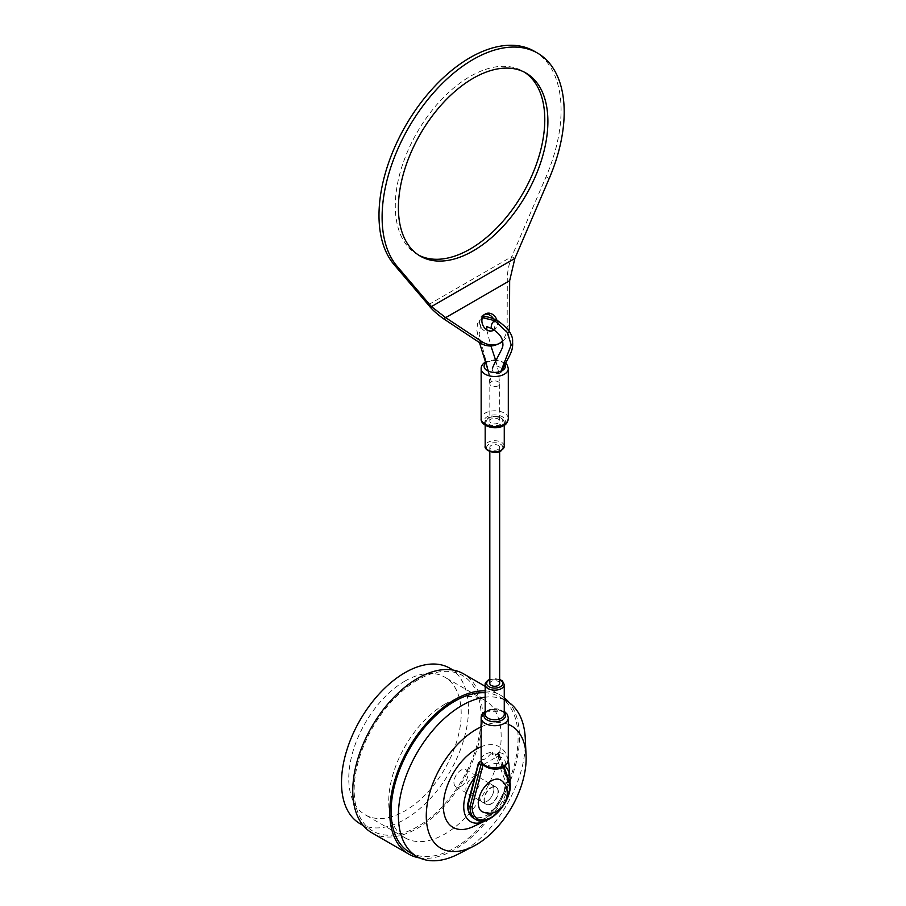 <?xml version="1.0" encoding="UTF-8"?>
<svg xmlns="http://www.w3.org/2000/svg" width="906" height="906" viewBox="0 0 906 906"><rect width="100%" height="100%" fill="white"/><g stroke="black" fill="none" stroke-linecap="round" stroke-linejoin="round"><path stroke-width="0.68" stroke-dasharray="4.53 3.4" d="M486.884 801.357A9.909 5.719 120 0 0 493.362 792.625A9.909 5.719 120 0 0 491.845 784.687A9.909 5.719 120 0 0 486.884 785.174A9.909 5.719 120 0 0 480.418 793.905A9.909 5.719 120 0 0 481.935 801.844A9.909 5.719 120 0 0 486.884 801.357M460.939 786.374A9.909 5.719 120 0 0 467.405 777.642A9.909 5.719 120 0 0 465.888 769.704A9.909 5.719 120 0 0 460.939 770.191A9.909 5.719 120 0 0 454.461 778.922A9.909 5.719 120 0 0 455.978 786.861A9.909 5.719 120 0 0 460.939 786.374M404.982 681.063A79.502 45.9 -60 0 1 444.733 677.133A79.502 45.9 -60 0 1 456.918 740.836A79.502 45.9 -60 0 1 404.982 810.893A79.502 45.9 -60 0 1 365.231 814.822A79.502 45.9 -60 0 1 353.046 751.119A79.502 45.9 -60 0 1 404.982 681.063M444.948 704.143A79.502 45.9 -60 0 1 484.699 700.202A79.502 45.9 -60 0 1 496.884 763.905A79.502 45.9 -60 0 1 444.948 833.962A79.502 45.9 -60 0 1 405.197 837.903A79.502 45.9 -60 0 1 393.011 774.2A79.502 45.9 -60 0 1 444.948 704.143M504.88 766.057A32.741 18.901 120 0 0 486.884 766.533A32.741 18.901 120 0 0 475.457 776.623M486.85 820.021A32.741 18.901 120 0 0 486.884 819.998A32.741 18.901 120 0 0 509.919 782.727M473.351 826.555A46.466 26.829 120 0 0 476.216 825.038A46.466 26.829 120 0 0 508.945 764.902M458.481 853.984A89.773 51.835 120 0 0 461.879 852.127A89.773 51.835 120 0 0 525.265 738.299M409.727 852.376A89.773 51.835 120 0 0 454.608 847.937A89.773 51.835 120 0 0 513.26 768.82A89.773 51.835 120 0 0 499.5 696.884A89.773 51.835 120 0 0 485.186 692.739M371.777 832.761A91.755 52.978 120 0 0 417.655 828.209A91.755 52.978 120 0 0 477.598 747.359A91.755 52.978 120 0 0 463.532 673.826M419.614 857.925A91.755 52.978 120 0 0 454.608 849.556A91.755 52.978 120 0 0 511.528 777.722A91.755 52.978 120 0 0 509.251 702.682M360.09 823.724A89.773 51.835 120 0 0 404.982 819.284A89.773 51.835 120 0 0 463.634 740.168A89.773 51.835 120 0 0 449.874 668.232M417.655 679.987A89.773 51.835 120 0 0 359.002 759.103A89.773 51.835 120 0 0 372.762 831.04A89.773 51.835 120 0 0 417.655 826.6A89.773 51.835 120 0 0 476.307 747.484A89.773 51.835 120 0 0 462.536 675.548A89.773 51.835 120 0 0 417.655 679.987M504.268 697.745A91.755 52.978 120 0 0 500.486 695.162A91.755 52.978 120 0 0 485.186 690.893M504.268 699.794A89.773 51.835 120 0 0 485.186 697.19M508.311 724.404A70.611 40.77 120 0 0 481.154 726.872M508.289 760.394A46.466 26.829 120 0 0 481.154 746.748M481.346 758.594C482.57 759.975 484.416 759.692 486.884 757.767L492.434 752.195A13.579 7.837 0 0 0 485.129 754.381A13.579 7.837 0 0 0 481.346 758.594L481.346 760.995A13.579 7.837 0 0 0 481.154 762.32M508.311 759.919A13.579 7.837 0 0 0 498.334 752.365L499.5 754.981A13.579 7.837 0 0 0 492.434 754.596L492.434 752.195M498.334 752.365L498.9 755.253L497.598 756.408L484.484 763.985L483.181 764.324L482.139 763.418M491.256 419.036A4.915 2.843 0 0 0 489.818 421.041A4.915 2.843 0 0 0 492.853 423.668A4.915 2.843 0 0 0 498.209 423.057A4.915 2.843 0 0 0 499.648 421.041A4.915 2.843 0 0 0 496.613 418.425A4.915 2.843 0 0 0 491.256 419.036M500.316 372.955A4.915 3.59 -161 0 1 494.597 372.593A4.915 3.59 -161 0 1 492.366 368.176A4.915 3.59 -161 0 1 493.713 366.613A4.915 3.59 -161 0 1 499.433 366.975A4.915 3.59 -161 0 1 501.664 371.392A4.915 3.59 -161 0 1 500.316 372.955L500.939 371.256M493.895 789.217A9.909 5.719 120 0 0 491.845 784.687A9.909 5.719 120 0 0 484.212 787.337A9.909 5.719 120 0 0 479.886 797.314A9.909 5.719 120 0 0 481.935 801.844A9.909 5.719 120 0 0 489.568 799.194A9.909 5.719 120 0 0 493.895 789.217M498.051 791.618A9.909 5.719 120 0 0 496.001 787.088A9.909 5.719 120 0 0 488.357 789.738A9.909 5.719 120 0 0 484.031 799.715A9.909 5.719 120 0 0 486.092 804.245A9.909 5.719 120 0 0 493.725 801.595A9.909 5.719 120 0 0 498.051 791.618M491.256 445.412A4.915 2.843 0 0 0 489.818 447.417A4.915 2.843 0 0 0 492.853 450.044A4.915 2.843 0 0 0 498.209 449.421A4.915 2.843 0 0 0 499.648 447.417A4.915 2.843 0 0 0 496.613 444.789A4.915 2.843 0 0 0 491.256 445.412M499.648 683.441A4.915 2.843 0 0 0 496.613 680.825A4.915 2.843 0 0 0 491.256 681.437A4.915 2.843 0 0 0 489.818 683.441M499.013 753.532L499.5 754.981L497.009 753.146L494.869 753.18L492.434 754.596M499.5 754.981L509.987 783.531L507.915 782.331L505.831 782.535A26.795 15.47 -60 0 1 486.884 815.14A26.795 15.47 -60 0 1 467.949 804.403L478.912 762.399M467.949 805.4L467.949 804.403M475.877 819.545A28.256 16.319 -60 0 0 497.654 811.969A28.256 16.319 -60 0 0 509.987 783.531L509.987 784.936M500.746 780.089A18.346 10.589 -60 0 1 503.249 794.868A18.346 10.589 -60 0 1 491.335 810.813A18.346 10.589 -60 0 1 482.411 811.855M491.335 803.916A9.909 5.719 -60 0 1 486.375 804.415A9.909 5.719 -60 0 1 484.857 796.476A9.909 5.719 -60 0 1 491.335 787.744A9.909 5.719 -60 0 1 496.284 787.257A9.909 5.719 -60 0 1 497.802 795.185A9.909 5.719 -60 0 1 491.335 803.916M472.875 793.26A9.909 5.719 -60 0 1 467.926 793.758A9.909 5.719 -60 0 1 466.409 785.819A9.909 5.719 -60 0 1 472.875 777.088A9.909 5.719 -60 0 1 477.824 776.601A9.909 5.719 -60 0 1 479.342 784.539A9.909 5.719 -60 0 1 472.875 793.26M496.918 320.237A9.173 7.474 -112.8 0 1 494.121 330.044M493.215 318.38A9.173 7.474 -112.8 0 1 493.77 319.32A9.173 7.474 -112.8 0 1 493.362 329.569M491.969 330.905A9.173 7.474 -112.8 0 1 490.837 331.528A9.173 7.474 -112.8 0 1 480.792 326.806A9.173 7.474 -112.8 0 1 483.736 314.609A9.173 7.474 -112.8 0 1 484.959 314.235M534.415 51.291A128.754 74.337 -60 0 1 561.074 110.226A128.754 74.337 -60 0 1 546.058 176.761L511.765 256.625C508.572 264.767 507.077 273.125 507.303 281.698L507.156 326.5A23.522 19.151 -112.8 0 1 496.386 344.744M418.765 255.198A105.708 61.03 -60 0 1 417.179 254.337A105.708 61.03 -60 0 1 395.288 205.945A105.708 61.03 -60 0 1 441.437 99.569A105.708 61.03 -60 0 1 522.887 71.246A105.708 61.03 -60 0 1 524.427 72.186M514.88 258.414L511.765 256.625L428.3 304.801M509.659 280.701L443.34 318.629M508.889 330.928A23.522 19.151 -112.8 0 1 502.615 341.426M485.186 684.642A9.547 5.504 180 0 1 487.983 680.746A9.547 5.504 180 0 1 498.379 679.557A9.547 5.504 180 0 1 504.268 684.642M485.186 712.433A10.883 6.285 180 0 1 487.032 711.017A10.883 6.285 180 0 1 504.268 712.433M504.268 714.268A9.547 5.504 0 0 0 498.379 709.172A9.547 5.504 0 0 0 487.983 710.372A9.547 5.504 0 0 0 485.186 714.268C484.687 713.894 485.514 712.818 487.677 711.04C492.4 708.673 497.326 708.832 502.49 711.493L504.268 714.268M492.875 427.643A9.547 5.504 180 0 1 485.186 422.241A9.547 5.504 180 0 1 487.983 418.346A9.547 5.504 180 0 1 498.379 417.156A9.547 5.504 180 0 1 504.268 422.241A9.547 5.504 180 0 1 501.482 426.137A9.547 5.504 180 0 1 496.59 427.643M489.025 417.745A8.075 4.666 0 0 0 489.025 424.336A8.075 4.666 0 0 0 500.44 424.336A8.075 4.666 0 0 0 500.44 417.745A8.075 4.666 0 0 0 489.025 417.745M500.44 450.712A8.075 4.666 180 0 1 489.025 450.712A8.075 4.666 180 0 1 489.025 444.121A8.075 4.666 180 0 1 500.44 444.121A8.075 4.666 180 0 1 500.44 450.712M504.268 446.216A9.547 5.504 0 0 0 498.379 441.131A9.547 5.504 0 0 0 487.983 442.321A9.547 5.504 0 0 0 485.186 446.216M481.154 717.846A13.579 7.837 180 0 1 485.129 712.309A13.579 7.837 180 0 1 499.931 710.61A13.579 7.837 180 0 1 508.311 717.846M491.256 381.754A4.915 2.843 0 0 0 489.818 383.759A4.915 2.843 0 0 0 492.853 386.386A4.915 2.843 0 0 0 498.209 385.775A4.915 2.843 0 0 0 499.648 383.759A4.915 2.843 0 0 0 496.613 381.143A4.915 2.843 0 0 0 491.256 381.754L479.138 334.303L481.765 317.983L482.411 317.678M492.275 328.912A4.915 2.843 120 0 0 494.733 328.663A4.915 2.843 120 0 0 497.949 324.337A4.915 2.843 120 0 0 497.19 320.396M503.306 767.042L498.9 755.253M503.057 805.649A26.795 15.47 120 0 0 505.695 801.074M494.869 753.18L505.831 782.535M473.793 818.345A28.256 16.319 120 0 0 495.571 810.768A28.256 16.319 120 0 0 507.915 782.331L497.009 753.146M497.598 756.408A10.646 6.149 180 0 1 502.252 766.669A10.646 6.149 180 0 1 484.484 763.985M499.648 679.749A8.075 4.666 0 0 0 489.818 679.749M481.154 368.663A13.579 7.837 180 0 1 485.129 363.113A13.579 7.837 180 0 1 499.931 361.415A13.579 7.837 180 0 1 508.311 368.663M495.627 360.135A10.646 6.149 0 0 0 487.202 361.913A10.646 6.149 0 0 0 486.103 362.66M502.252 425.39A10.646 6.149 180 0 1 487.202 425.39A10.646 6.149 180 0 1 487.202 416.703A10.646 6.149 180 0 1 502.252 416.703A10.646 6.149 180 0 1 502.252 425.39M508.311 418.651A13.579 7.837 0 0 0 499.931 411.403A13.579 7.837 0 0 0 485.129 413.102A13.579 7.837 0 0 0 481.154 418.651M504.846 364.359A10.646 6.149 0 0 0 495.933 360.158M546.058 176.761L549.172 178.561M507.156 326.5L509.512 325.503M465.888 769.704L496.001 787.088M484.699 700.202L444.733 677.133M363.283 825.57L372.762 831.04M453.057 670.066L462.536 675.548M485.186 686.329L500.486 695.162M499.5 696.884L504.268 699.636M405.197 837.903L365.231 814.822M455.978 786.861L486.092 804.245M485.186 425.197L485.186 422.241C484.767 421.199 485.797 419.682 488.289 417.677C497.122 415.027 502.456 416.545 504.268 422.241L504.268 425.197M485.186 711.301L504.268 711.301M488.323 371.166L489.818 383.759L489.818 421.041M479.455 342.581L476.828 330.214L477.496 323.68L482.422 317.644M489.818 447.417L489.818 451.494M499.648 447.417L499.648 451.494M501.867 370.826L501.664 371.392M486.658 329.739L490.916 345.967M495.741 360.52L498.255 370.633L499.648 383.759L499.648 421.041M499.466 754.755L503.929 766.691M499.648 679.364L489.818 679.364M505.571 363.08L496.228 359.625M495.469 359.591L485.82 361.721M486.375 804.415L467.926 793.758M496.284 787.257L477.824 776.601M490.837 331.528L493.192 330.531M417.179 254.337L420.293 256.138M483.736 314.609L486.092 313.612M522.887 71.246L526.001 73.046"/><path stroke-width="1.36" d="M475.457 776.623A32.741 18.901 120 0 0 464.268 812.025A32.741 18.901 120 0 0 484.869 821.062A32.741 18.901 120 0 0 486.85 820.021M481.154 746.748A46.466 26.829 120 0 0 476.216 749.16A46.466 26.829 120 0 0 443.385 804.403A46.466 26.829 120 0 0 473.351 826.555L484.869 821.062M481.154 726.872A70.611 40.77 120 0 0 476.216 729.443A70.611 40.77 120 0 0 426.296 814.381A70.611 40.77 120 0 0 473.544 846.227A70.611 40.77 120 0 0 476.216 844.766A70.611 40.77 120 0 0 526.069 755.23A70.611 40.77 120 0 0 508.311 724.404M485.186 697.19A89.773 51.835 120 0 0 461.879 705.525A89.773 51.835 120 0 0 403.227 784.63A89.773 51.835 120 0 0 416.987 856.578A89.773 51.835 120 0 0 458.481 853.984L473.544 846.227M485.186 692.739A89.773 51.835 120 0 0 454.608 701.323A89.773 51.835 120 0 0 395.956 780.44A89.773 51.835 120 0 0 409.727 852.376L416.987 856.578M485.186 686.329L463.532 673.826A91.755 52.978 120 0 0 417.655 678.368A91.755 52.978 120 0 0 357.711 759.228A91.755 52.978 120 0 0 371.777 832.761L408.731 854.098A91.755 52.978 120 0 0 419.614 857.925M485.186 690.893A91.755 52.978 120 0 0 454.608 699.715A91.755 52.978 120 0 0 394.665 780.564A91.755 52.978 120 0 0 408.731 854.098M453.057 670.066L449.874 668.232A89.773 51.835 120 0 0 404.982 672.671A89.773 51.835 120 0 0 346.33 751.787A89.773 51.835 120 0 0 360.09 823.724L363.283 825.57M509.251 702.682A91.755 52.978 120 0 0 504.268 697.745M526.069 755.23L525.265 738.299A89.773 51.835 120 0 0 506.76 701.074A89.773 51.835 120 0 0 504.268 699.794M509.919 782.727A32.741 18.901 120 0 0 509.953 777.62L508.945 764.902A46.466 26.829 120 0 0 508.289 760.394M509.953 777.62A32.741 18.901 120 0 0 504.88 766.057M508.311 759.919L508.311 717.846A13.579 7.837 180 0 1 504.336 723.396A13.579 7.837 180 0 1 489.534 725.094A13.579 7.837 180 0 1 481.154 717.846L481.154 762.32A13.579 7.837 0 0 0 482.015 765.072L481.641 762.003A13.579 7.837 0 0 0 504.336 765.468A13.579 7.837 0 0 0 508.311 759.919C505.82 772.773 486.533 770.372 482.139 763.418L481.641 762.003M489.818 451.494L489.818 683.441A4.915 2.843 0 0 0 492.853 686.068A4.915 2.843 0 0 0 498.209 685.457A4.915 2.843 0 0 0 499.648 683.441L499.648 451.494M481.154 761.108L478.912 762.399L467.949 805.4A28.256 16.319 120 0 0 473.793 818.345L475.877 819.545A28.256 16.319 -60 0 1 470.021 806.6L467.949 805.4M478.912 762.399L478.844 763.633L482.015 765.072M505.695 801.074A26.795 15.47 120 0 0 509.987 784.936L503.306 767.042M480.916 764.834L470.021 806.6L472.094 806.804A26.795 15.47 120 0 0 483.011 820.111A26.795 15.47 120 0 0 503.057 805.649M482.411 811.855A18.346 10.589 -60 0 1 479.274 797.246A18.346 10.589 -60 0 1 491.335 780.847A18.346 10.589 -60 0 1 500.746 780.089C511.584 787.054 507.972 805.355 497.009 811.04C492.875 813.747 488.006 814.018 482.411 811.855M494.121 330.044A9.173 7.474 -112.8 0 1 493.192 330.531A9.173 7.474 -112.8 0 1 483.158 325.82A9.173 7.474 -112.8 0 1 486.092 313.612A9.173 7.474 -112.8 0 1 496.126 318.323A9.173 7.474 -112.8 0 1 496.918 320.237M493.362 329.569A9.173 7.474 -112.8 0 1 491.969 330.905M502.615 341.426A23.522 19.151 -112.8 0 1 498.753 343.759L496.386 344.744A23.522 19.151 -112.8 0 1 479.387 342.525L443.34 318.618C436.601 313.748 431.596 309.139 428.3 304.801L394.019 264.541A128.754 74.337 -60 0 1 378.991 215.356A128.754 74.337 -60 0 1 435.197 85.787A128.754 74.337 -60 0 1 534.415 51.291L537.53 53.092A128.754 74.337 -60 0 1 564.189 112.027A128.754 74.337 -60 0 1 549.172 178.561L514.88 258.414L509.659 280.701L509.512 325.503A23.522 19.151 -112.8 0 1 508.889 330.928M428.3 304.801L431.426 306.602L397.134 266.33A128.754 74.337 -60 0 1 382.106 217.157A128.754 74.337 -60 0 1 438.311 87.576A128.754 74.337 -60 0 1 537.53 53.092M547.892 121.438A105.708 61.03 -60 0 1 501.754 227.814A105.708 61.03 -60 0 1 420.293 256.138A105.708 61.03 -60 0 1 398.402 207.746A105.708 61.03 -60 0 1 444.552 101.37A105.708 61.03 -60 0 1 526.001 73.046A105.708 61.03 -60 0 1 547.892 121.438M524.427 72.186A105.708 61.03 -60 0 1 544.778 119.637A105.708 61.03 -60 0 1 499.659 224.937A105.708 61.03 -60 0 1 418.765 255.198M443.34 318.618L445.695 317.644L431.426 306.602L514.88 258.414M484.959 314.235A9.173 7.474 -112.8 0 1 493.215 318.38M498.753 343.759A23.522 19.151 -112.8 0 1 481.743 341.539L445.695 317.644L509.659 280.701M485.186 684.642L485.186 714.268A9.547 5.504 0 0 0 491.075 719.353A9.547 5.504 0 0 0 501.482 718.164A9.547 5.504 0 0 0 504.268 714.268L504.268 684.642A9.547 5.504 180 0 1 501.482 688.537A9.547 5.504 180 0 1 491.075 689.738A9.547 5.504 180 0 1 485.186 684.642C484.767 683.6 485.797 682.082 488.289 680.078L489.818 679.364M489.818 679.749A8.075 4.666 0 0 0 489.025 680.146A8.075 4.666 0 0 0 489.025 686.737A8.075 4.666 0 0 0 500.44 686.737A8.075 4.666 0 0 0 499.648 679.749M504.268 712.433A10.883 6.285 180 0 1 502.434 719.908A10.883 6.285 180 0 1 488.198 720.485A10.883 6.285 180 0 1 485.186 712.433M496.59 427.643A9.547 5.504 180 0 1 492.875 427.643M504.268 446.216L501.177 450.78C494.97 454.982 483.725 450.033 485.186 446.216A9.547 5.504 0 0 0 491.075 451.301A9.547 5.504 0 0 0 501.482 450.112A9.547 5.504 0 0 0 504.268 446.216L504.268 425.197M482.411 317.678L494.733 320.633A4.915 2.843 120 0 0 491.516 324.971A4.915 2.843 120 0 0 492.275 328.912C499.251 333.238 502.751 337.949 502.785 343.046C503.577 348.164 501.256 348.81 492.366 368.176M481.765 317.983C483.43 315.65 488.572 316.454 497.19 320.396A4.915 2.843 120 0 0 494.733 320.633L507.485 332.604L511.188 344.96L500.939 371.256M483.091 764.698L472.094 806.804M508.311 418.651C507.53 422.513 506.001 424.812 503.725 425.537C495.457 430.916 480.021 425.695 481.154 418.651A13.579 7.837 0 0 0 489.534 425.888A13.579 7.837 0 0 0 504.336 424.189A13.579 7.837 0 0 0 508.311 418.651L508.311 368.663A13.579 7.837 180 0 1 504.336 374.201A13.579 7.837 180 0 1 489.534 375.899A13.579 7.837 180 0 1 481.154 368.663C481.018 366.171 482.547 363.884 485.741 361.766L485.82 361.721M486.103 362.66A10.646 6.149 0 0 0 487.824 370.939A10.646 6.149 0 0 0 502.252 370.611A10.646 6.149 0 0 0 504.846 364.359M394.019 264.541L397.134 266.33M479.387 342.525L481.743 341.539M504.268 699.636L506.76 701.074M481.154 717.846C481.018 715.366 482.547 713.079 485.741 710.961M488.323 371.166L479.455 342.581M486.681 326.511L492.275 328.912M485.186 425.197L485.186 446.216M497.19 320.396C508.141 327.983 513.272 335.186 512.57 342.004C513.476 352.241 508.277 356.398 501.664 371.392M486.884 326.636L486.658 329.739M490.916 345.967L495.741 360.52M478.447 762.92L467.53 804.777M467.519 804.868C467.598 811.323 469.693 815.808 473.793 818.345M503.929 766.691L510.372 783.95M510.418 784.188C511.188 803.475 487.938 827.903 475.877 819.545M508.311 717.846L507.315 714.347L504.268 711.301M504.268 684.642L502.456 680.995L499.648 679.364M481.154 368.663L481.154 418.651M508.311 368.663L507.315 365.152L505.571 363.08M496.228 359.625L495.469 359.591"/></g></svg>
